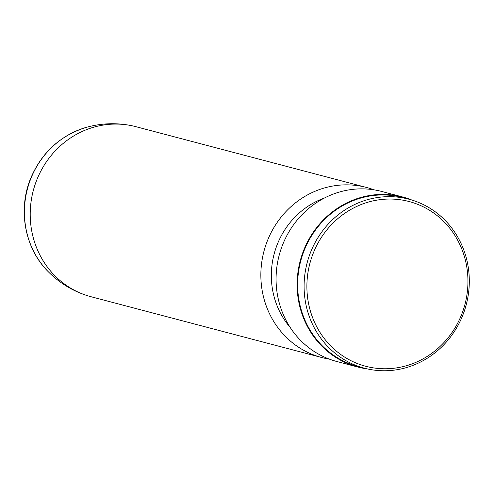 <?xml version="1.0" encoding="UTF-8"?>
<svg xmlns="http://www.w3.org/2000/svg" width="494" height="494" viewBox="0 0 494 494"><rect width="100%" height="100%" fill="white"/><g stroke="black" fill="none" stroke-linecap="round" stroke-linejoin="round"><path stroke-width="0.74" d="M373.896 189.82A87.926 82.782 104.8 0 0 366.381 187.424L135.745 126.649A87.926 82.782 104.8 0 0 130.885 125.532A87.926 82.782 104.8 0 0 37.186 178.952A87.926 82.782 104.8 0 0 86.16 295.276A87.926 82.782 104.8 0 0 90.933 296.703L321.575 357.477A87.926 82.782 104.8 0 0 329.288 359.101M366.381 187.424A87.926 82.782 104.8 0 0 267.828 239.732A87.926 82.782 104.8 0 0 321.575 357.477M324.323 198.075A79.688 75.02 104.8 0 0 277.653 243.505A79.688 75.02 104.8 0 0 290.225 327.485M411.922 200.058A87.926 82.782 104.8 0 0 402.659 196.983L381.609 191.437A87.926 82.782 104.8 0 0 283.05 243.74A87.926 82.782 104.8 0 0 336.797 361.491L357.847 367.036A87.926 82.782 104.8 0 0 367.419 368.925M402.659 196.983A87.926 82.782 104.8 0 0 304.1 249.291A87.926 82.782 104.8 0 0 357.847 367.036M408.97 199.218L402.517 197.514A87.376 82.263 104.8 0 0 304.576 249.495A87.376 82.263 104.8 0 0 357.989 366.505L364.436 368.203A87.376 82.263 104.8 0 0 462.378 316.228A87.376 82.263 104.8 0 0 408.97 199.218A87.376 82.263 104.8 0 0 311.029 251.193A87.376 82.263 104.8 0 0 364.436 368.203M461.192 315.598A85.184 80.195 104.8 0 0 419.709 205.177A85.184 80.195 104.8 0 0 313.647 252.199A85.184 80.195 104.8 0 0 355.13 362.621A85.184 80.195 104.8 0 0 461.192 315.598M86.289 127.359A85.505 80.503 104.8 0 0 31.196 177.723A85.505 80.503 104.8 0 0 48.251 271.712C24.595 248.26 17.556 209.277 30.931 177.754C42.015 152.226 60.466 135.43 86.289 127.359C101.042 123.228 115.905 122.623 130.885 125.532M86.16 295.276C71.686 290.429 59.052 282.574 48.251 271.712"/></g></svg>
